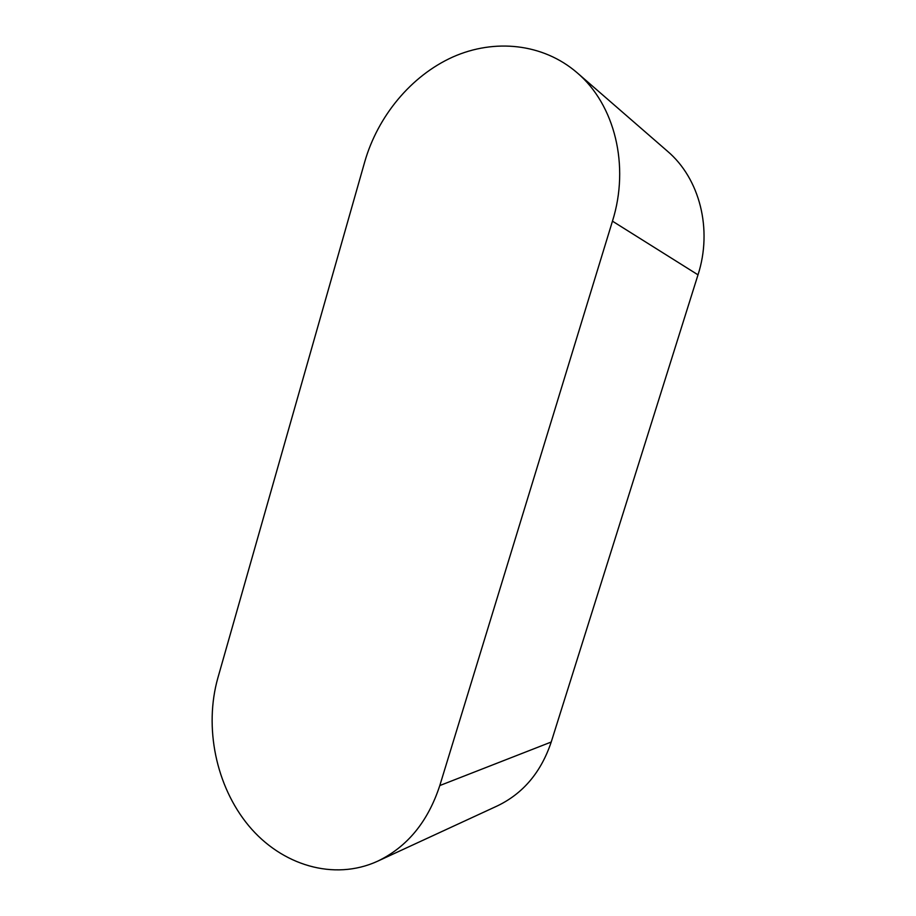 <?xml version="1.0" encoding="UTF-8"?>
<svg xmlns="http://www.w3.org/2000/svg" width="916" height="916" viewBox="0 0 916 916"><rect width="100%" height="100%" fill="white"/><g stroke="black" fill="none" stroke-linecap="round" stroke-linejoin="round"><path stroke-width="1.37" d="M439.795 785.562C427.955 821.744 407.231 846.957 377.61 861.212C333.813 881.284 281.51 865.231 248.694 825.717C215.833 786.088 203.959 727.086 217.848 677.977L364.74 161.823C377.804 116.286 410.975 75.868 452.767 57.021C494.525 38.415 543.051 43.373 577.034 72.673C614.796 104.561 629.956 165.773 612.461 221.168L439.795 785.562L551.226 742.017C541.104 772.199 523.139 793.496 497.342 805.908L377.61 861.212M577.034 72.673L667.432 151.186C699.79 178.586 712.74 229.378 698.003 274.834L551.226 742.017M698.003 274.834L612.461 221.168"/></g></svg>
